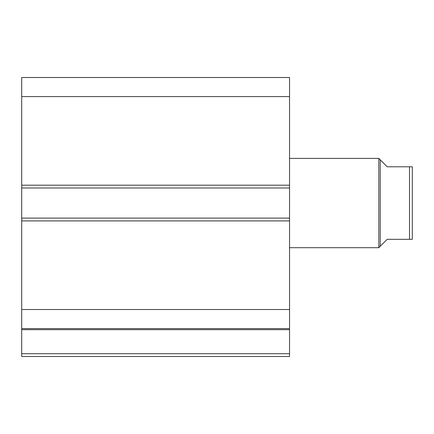 <?xml version="1.0" encoding="UTF-8"?>
<svg xmlns="http://www.w3.org/2000/svg" width="434" height="434" viewBox="0 0 434 434"><rect width="100%" height="100%" fill="white"/><g stroke="black" fill="none" stroke-linecap="round" stroke-linejoin="round"><path stroke-width="0.65" d="M380.217 159.804L380.217 246.295L378.822 247.689L378.822 158.41L387.188 166.781L412.3 166.781L409.512 166.781L409.512 239.318L412.3 239.318L387.188 239.318L380.217 246.295M289.538 247.689L378.822 247.689M289.538 158.41L378.822 158.41M412.3 166.781L412.3 239.318M289.538 220.906L21.7 220.906L21.7 218.118L289.538 218.118L289.538 356.498L21.7 356.498L21.7 353.71L289.538 353.71M21.7 187.982L21.7 77.502L289.538 77.502L289.538 187.982L21.7 187.982L21.7 218.118M289.538 218.118L289.538 187.982M289.538 329.666L21.7 329.666L21.7 220.906M21.7 329.666L21.7 353.71M21.7 96.592L289.538 96.592M289.538 309.507L21.7 309.507M21.7 328.598L289.538 328.598M21.7 185.193L289.538 185.193"/></g></svg>
